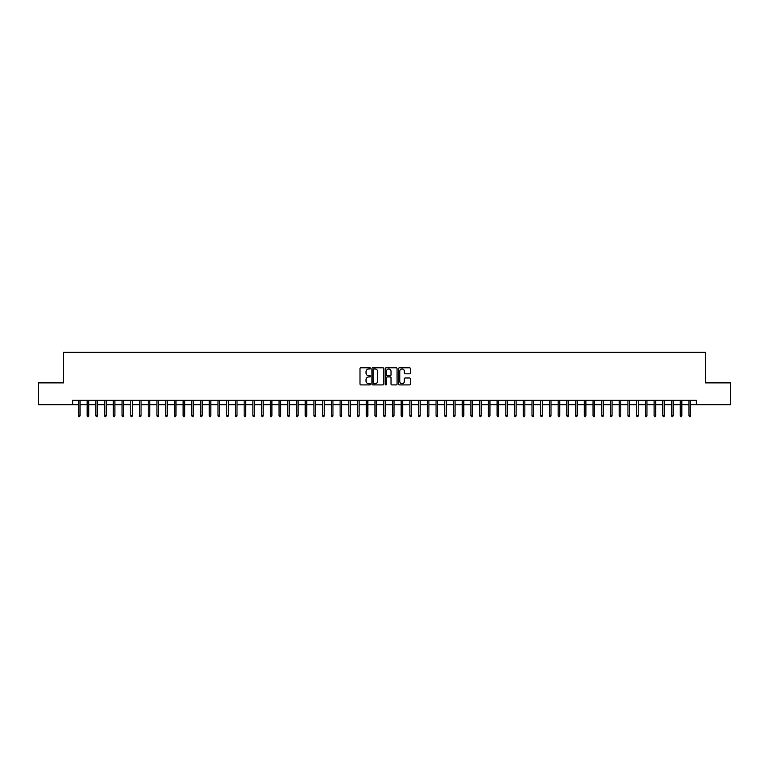 <?xml version="1.0" encoding="UTF-8"?>
<svg xmlns="http://www.w3.org/2000/svg" width="769" height="769" viewBox="0 0 769 769"><rect width="100%" height="100%" fill="white"/><g stroke="black" fill="none" stroke-linecap="round" stroke-linejoin="round"><path stroke-width="1.15" d="M370.543 368.38A0.596 0.596 0 0 0 369.947 367.784L360.853 367.784A0.856 0.856 0 0 0 359.998 368.639L359.998 384.048A0.856 0.856 0 0 0 360.853 384.904L369.947 384.904A0.596 0.596 0 0 0 370.543 384.308A0.596 0.596 0 0 0 369.947 383.712L368.764 383.712A2.74 2.74 0 0 1 366.025 380.972L366.025 379.684A2.74 2.74 0 0 1 368.764 376.945L369.947 376.945A0.596 0.596 0 0 0 370.543 376.349A0.596 0.596 0 0 0 369.947 375.743L368.764 375.743A2.74 2.74 0 0 1 366.025 373.003L366.025 371.725A2.74 2.74 0 0 1 368.764 368.985L369.947 368.985A0.596 0.596 0 0 0 370.543 368.38M409.521 373.821A0.856 0.856 0 0 0 410.377 372.965L410.377 368.639A0.856 0.856 0 0 0 409.521 367.784L399.419 367.784A0.856 0.856 0 0 0 398.563 368.639L398.563 384.048A0.856 0.856 0 0 0 399.419 384.904L409.521 384.904A0.856 0.856 0 0 0 410.377 384.048L410.377 378.829A0.856 0.856 0 0 0 409.521 377.973L405.196 377.973A0.856 0.856 0 0 0 404.34 378.829L404.34 381.414A2.288 2.288 0 0 1 402.052 383.712A2.288 2.288 0 0 1 399.765 381.414L399.765 371.273A2.288 2.288 0 0 1 402.052 368.985A2.288 2.288 0 0 1 404.34 371.273L404.34 372.965A0.856 0.856 0 0 0 405.196 373.821L409.521 373.821M72.68 404.696L38.45 404.696L38.45 382.885L63.529 382.885L63.529 352.356L705.471 352.356L705.471 382.885L730.55 382.885L730.55 404.696L696.32 404.696L696.32 400.332L72.68 400.332L72.68 404.696L78.438 404.696M383.75 368.639A0.856 0.856 0 0 0 382.895 367.784L372.792 367.784A0.856 0.856 0 0 0 371.936 368.639L371.936 384.048A0.856 0.856 0 0 0 372.792 384.904L382.895 384.904A0.856 0.856 0 0 0 383.75 384.048L383.75 368.639M386.105 367.784L396.208 367.784A0.856 0.856 0 0 1 397.064 368.639L397.064 384.048A0.856 0.856 0 0 1 396.208 384.904L391.882 384.904A0.856 0.856 0 0 1 391.027 384.048L391.027 377.8A0.856 0.856 0 0 0 390.171 376.945L387.307 376.945A0.856 0.856 0 0 0 386.451 377.8L386.451 384.308A0.596 0.596 0 0 1 385.846 384.904A0.596 0.596 0 0 1 385.25 384.308L385.25 368.639A0.856 0.856 0 0 1 386.105 367.784M80.014 404.696L87.166 404.696M88.733 404.696L95.885 404.696M97.452 404.696L104.603 404.696M106.18 404.696L113.331 404.696M114.898 404.696L122.05 404.696M123.617 404.696L130.778 404.696M132.345 404.696L139.497 404.696M141.063 404.696L148.215 404.696M149.792 404.696L156.943 404.696M158.51 404.696L165.662 404.696M167.229 404.696L174.38 404.696M175.957 404.696L183.109 404.696M184.675 404.696L191.827 404.696M193.394 404.696L200.555 404.696M202.122 404.696L209.274 404.696M210.841 404.696L217.992 404.696M219.569 404.696L226.72 404.696M228.287 404.696L235.439 404.696M237.006 404.696L244.157 404.696M245.734 404.696L252.886 404.696M254.452 404.696L261.604 404.696M263.171 404.696L270.323 404.696M271.899 404.696L279.051 404.696M280.618 404.696L287.769 404.696M289.346 404.696L296.498 404.696M298.064 404.696L305.216 404.696M306.783 404.696L313.935 404.696M315.511 404.696L322.663 404.696M324.23 404.696L331.381 404.696M332.948 404.696L340.1 404.696M341.676 404.696L348.828 404.696M350.395 404.696L357.547 404.696M359.123 404.696L366.275 404.696M367.842 404.696L374.993 404.696M376.56 404.696L383.712 404.696M385.288 404.696L392.44 404.696M394.007 404.696L401.158 404.696M402.725 404.696L409.877 404.696M411.453 404.696L418.605 404.696M420.172 404.696L427.324 404.696M428.9 404.696L436.052 404.696M437.619 404.696L444.77 404.696M446.337 404.696L453.489 404.696M455.065 404.696L462.217 404.696M463.784 404.696L470.936 404.696M472.502 404.696L479.654 404.696M481.231 404.696L488.382 404.696M489.949 404.696L497.101 404.696M498.677 404.696L505.829 404.696M507.396 404.696L514.548 404.696M516.114 404.696L523.266 404.696M524.842 404.696L531.994 404.696M533.561 404.696L540.713 404.696M542.28 404.696L549.431 404.696M551.008 404.696L558.159 404.696M559.726 404.696L566.878 404.696M568.445 404.696L575.606 404.696M577.173 404.696L584.325 404.696M585.891 404.696L593.043 404.696M594.62 404.696L601.771 404.696M603.338 404.696L610.49 404.696M612.057 404.696L619.208 404.696M620.785 404.696L627.937 404.696M629.503 404.696L636.655 404.696M638.222 404.696L645.383 404.696M646.95 404.696L654.102 404.696M655.669 404.696L662.82 404.696M664.397 404.696L671.548 404.696M673.115 404.696L680.267 404.696M681.834 404.696L688.986 404.696M690.562 404.696L696.32 404.696M373.734 368.985A0.596 0.596 0 0 0 373.138 369.581L373.138 383.106A0.596 0.596 0 0 0 373.734 383.712L374.974 383.712A2.74 2.74 0 0 0 377.714 380.972L377.714 371.725A2.74 2.74 0 0 0 374.974 368.985L373.734 368.985M391.027 371.312A2.288 2.288 0 0 0 388.739 369.024A2.288 2.288 0 0 0 386.451 371.312L386.451 374.888A0.856 0.856 0 0 0 387.307 375.743L390.171 375.743A0.856 0.856 0 0 0 391.027 374.888L391.027 371.312M78.438 415.51L78.794 416.644L79.659 416.644L80.014 415.51L78.438 415.51L78.438 400.332M80.014 415.51L80.014 400.332M87.166 415.51L87.512 416.644L88.387 416.644L88.733 415.51L87.166 415.51L87.166 400.332M88.733 415.51L88.733 400.332M95.885 415.51L96.231 416.644L97.105 416.644L97.452 415.51L95.885 415.51L95.885 400.332M97.452 415.51L97.452 400.332M104.603 415.51L104.959 416.644L105.824 416.644L106.18 415.51L104.603 415.51L104.603 400.332M106.18 415.51L106.18 400.332M113.331 415.51L113.677 416.644L114.552 416.644L114.898 415.51L113.331 415.51L113.331 400.332M114.898 415.51L114.898 400.332M122.05 415.51L122.396 416.644L123.271 416.644L123.617 415.51L122.05 415.51L122.05 400.332M123.617 415.51L123.617 400.332M130.778 415.51L131.124 416.644L131.999 416.644L132.345 415.51L130.778 415.51L130.778 400.332M132.345 415.51L132.345 400.332M139.497 415.51L139.843 416.644L140.717 416.644L141.063 415.51L139.497 415.51L139.497 400.332M141.063 415.51L141.063 400.332M148.215 415.51L148.571 416.644L149.436 416.644L149.792 415.51L148.215 415.51L148.215 400.332M149.792 415.51L149.792 400.332M156.943 415.51L157.289 416.644L158.164 416.644L158.51 415.51L156.943 415.51L156.943 400.332M158.51 415.51L158.51 400.332M165.662 415.51L166.008 416.644L166.883 416.644L167.229 415.51L165.662 415.51L165.662 400.332M167.229 415.51L167.229 400.332M174.38 415.51L174.736 416.644L175.601 416.644L175.957 415.51L174.38 415.51L174.38 400.332M175.957 415.51L175.957 400.332M183.109 415.51L183.455 416.644L184.329 416.644L184.675 415.51L183.109 415.51L183.109 400.332M184.675 415.51L184.675 400.332M191.827 415.51L192.173 416.644L193.048 416.644L193.394 415.51L191.827 415.51L191.827 400.332M193.394 415.51L193.394 400.332M200.555 415.51L200.901 416.644L201.776 416.644L202.122 415.51L200.555 415.51L200.555 400.332M202.122 415.51L202.122 400.332M209.274 415.51L209.62 416.644L210.495 416.644L210.841 415.51L209.274 415.51L209.274 400.332M210.841 415.51L210.841 400.332M217.992 415.51L218.348 416.644L219.213 416.644L219.569 415.51L217.992 415.51L217.992 400.332M219.569 415.51L219.569 400.332M226.72 415.51L227.066 416.644L227.941 416.644L228.287 415.51L226.72 415.51L226.72 400.332M228.287 415.51L228.287 400.332M235.439 415.51L235.785 416.644L236.66 416.644L237.006 415.51L235.439 415.51L235.439 400.332M237.006 415.51L237.006 400.332M244.157 415.51L244.513 416.644L245.378 416.644L245.734 415.51L244.157 415.51L244.157 400.332M245.734 415.51L245.734 400.332M252.886 415.51L253.232 416.644L254.106 416.644L254.452 415.51L252.886 415.51L252.886 400.332M254.452 415.51L254.452 400.332M261.604 415.51L261.95 416.644L262.825 416.644L263.171 415.51L261.604 415.51L261.604 400.332M263.171 415.51L263.171 400.332M270.323 415.51L270.678 416.644L271.553 416.644L271.899 415.51L270.323 415.51L270.323 400.332M271.899 415.51L271.899 400.332M279.051 415.51L279.397 416.644L280.272 416.644L280.618 415.51L279.051 415.51L279.051 400.332M280.618 415.51L280.618 400.332M287.769 415.51L288.125 416.644L288.99 416.644L289.346 415.51L287.769 415.51L287.769 400.332M289.346 415.51L289.346 400.332M296.498 415.51L296.844 416.644L297.718 416.644L298.064 415.51L296.498 415.51L296.498 400.332M298.064 415.51L298.064 400.332M305.216 415.51L305.562 416.644L306.437 416.644L306.783 415.51L305.216 415.51L305.216 400.332M306.783 415.51L306.783 400.332M313.935 415.51L314.29 416.644L315.155 416.644L315.511 415.51L313.935 415.51L313.935 400.332M315.511 415.51L315.511 400.332M322.663 415.51L323.009 416.644L323.884 416.644L324.23 415.51L322.663 415.51L322.663 400.332M324.23 415.51L324.23 400.332M331.381 415.51L331.727 416.644L332.602 416.644L332.948 415.51L331.381 415.51L331.381 400.332M332.948 415.51L332.948 400.332M340.1 415.51L340.456 416.644L341.33 416.644L341.676 415.51L340.1 415.51L340.1 400.332M341.676 415.51L341.676 400.332M348.828 415.51L349.174 416.644L350.049 416.644L350.395 415.51L348.828 415.51L348.828 400.332M350.395 415.51L350.395 400.332M357.547 415.51L357.902 416.644L358.767 416.644L359.123 415.51L357.547 415.51L357.547 400.332M359.123 415.51L359.123 400.332M366.275 415.51L366.621 416.644L367.495 416.644L367.842 415.51L366.275 415.51L366.275 400.332M367.842 415.51L367.842 400.332M374.993 415.51L375.339 416.644L376.214 416.644L376.56 415.51L374.993 415.51L374.993 400.332M376.56 415.51L376.56 400.332M383.712 415.51L384.067 416.644L384.933 416.644L385.288 415.51L383.712 415.51L383.712 400.332M385.288 415.51L385.288 400.332M392.44 415.51L392.786 416.644L393.661 416.644L394.007 415.51L392.44 415.51L392.44 400.332M394.007 415.51L394.007 400.332M401.158 415.51L401.505 416.644L402.379 416.644L402.725 415.51L401.158 415.51L401.158 400.332M402.725 415.51L402.725 400.332M409.877 415.51L410.233 416.644L411.098 416.644L411.453 415.51L409.877 415.51L409.877 400.332M411.453 415.51L411.453 400.332M418.605 415.51L418.951 416.644L419.826 416.644L420.172 415.51L418.605 415.51L418.605 400.332M420.172 415.51L420.172 400.332M427.324 415.51L427.67 416.644L428.544 416.644L428.9 415.51L427.324 415.51L427.324 400.332M428.9 415.51L428.9 400.332M436.052 415.51L436.398 416.644L437.273 416.644L437.619 415.51L436.052 415.51L436.052 400.332M437.619 415.51L437.619 400.332M444.77 415.51L445.116 416.644L445.991 416.644L446.337 415.51L444.77 415.51L444.77 400.332M446.337 415.51L446.337 400.332M453.489 415.51L453.845 416.644L454.71 416.644L455.065 415.51L453.489 415.51L453.489 400.332M455.065 415.51L455.065 400.332M462.217 415.51L462.563 416.644L463.438 416.644L463.784 415.51L462.217 415.51L462.217 400.332M463.784 415.51L463.784 400.332M470.936 415.51L471.282 416.644L472.156 416.644L472.502 415.51L470.936 415.51L470.936 400.332M472.502 415.51L472.502 400.332M479.654 415.51L480.01 416.644L480.875 416.644L481.231 415.51L479.654 415.51L479.654 400.332M481.231 415.51L481.231 400.332M488.382 415.51L488.728 416.644L489.603 416.644L489.949 415.51L488.382 415.51L488.382 400.332M489.949 415.51L489.949 400.332M497.101 415.51L497.447 416.644L498.322 416.644L498.677 415.51L497.101 415.51L497.101 400.332M498.677 415.51L498.677 400.332M505.829 415.51L506.175 416.644L507.05 416.644L507.396 415.51L505.829 415.51L505.829 400.332M507.396 415.51L507.396 400.332M514.548 415.51L514.894 416.644L515.768 416.644L516.114 415.51L514.548 415.51L514.548 400.332M516.114 415.51L516.114 400.332M523.266 415.51L523.622 416.644L524.487 416.644L524.842 415.51L523.266 415.51L523.266 400.332M524.842 415.51L524.842 400.332M531.994 415.51L532.34 416.644L533.215 416.644L533.561 415.51L531.994 415.51L531.994 400.332M533.561 415.51L533.561 400.332M540.713 415.51L541.059 416.644L541.934 416.644L542.28 415.51L540.713 415.51L540.713 400.332M542.28 415.51L542.28 400.332M549.431 415.51L549.787 416.644L550.652 416.644L551.008 415.51L549.431 415.51L549.431 400.332M551.008 415.51L551.008 400.332M558.159 415.51L558.505 416.644L559.38 416.644L559.726 415.51L558.159 415.51L558.159 400.332M559.726 415.51L559.726 400.332M566.878 415.51L567.224 416.644L568.099 416.644L568.445 415.51L566.878 415.51L566.878 400.332M568.445 415.51L568.445 400.332M575.606 415.51L575.952 416.644L576.827 416.644L577.173 415.51L575.606 415.51L575.606 400.332M577.173 415.51L577.173 400.332M584.325 415.51L584.671 416.644L585.545 416.644L585.891 415.51L584.325 415.51L584.325 400.332M585.891 415.51L585.891 400.332M593.043 415.51L593.399 416.644L594.264 416.644L594.62 415.51L593.043 415.51L593.043 400.332M594.62 415.51L594.62 400.332M601.771 415.51L602.117 416.644L602.992 416.644L603.338 415.51L601.771 415.51L601.771 400.332M603.338 415.51L603.338 400.332M610.49 415.51L610.836 416.644L611.711 416.644L612.057 415.51L610.49 415.51L610.49 400.332M612.057 415.51L612.057 400.332M619.208 415.51L619.564 416.644L620.429 416.644L620.785 415.51L619.208 415.51L619.208 400.332M620.785 415.51L620.785 400.332M627.937 415.51L628.283 416.644L629.157 416.644L629.503 415.51L627.937 415.51L627.937 400.332M629.503 415.51L629.503 400.332M636.655 415.51L637.001 416.644L637.876 416.644L638.222 415.51L636.655 415.51L636.655 400.332M638.222 415.51L638.222 400.332M645.383 415.51L645.729 416.644L646.604 416.644L646.95 415.51L645.383 415.51L645.383 400.332M646.95 415.51L646.95 400.332M654.102 415.51L654.448 416.644L655.323 416.644L655.669 415.51L654.102 415.51L654.102 400.332M655.669 415.51L655.669 400.332M662.82 415.51L663.176 416.644L664.041 416.644L664.397 415.51L662.82 415.51L662.82 400.332M664.397 415.51L664.397 400.332M671.548 415.51L671.895 416.644L672.769 416.644L673.115 415.51L671.548 415.51L671.548 400.332M673.115 415.51L673.115 400.332M680.267 415.51L680.613 416.644L681.488 416.644L681.834 415.51L680.267 415.51L680.267 400.332M681.834 415.51L681.834 400.332M688.986 415.51L689.341 416.644L690.206 416.644L690.562 415.51L688.986 415.51L688.986 400.332M690.562 415.51L690.562 400.332"/></g></svg>
